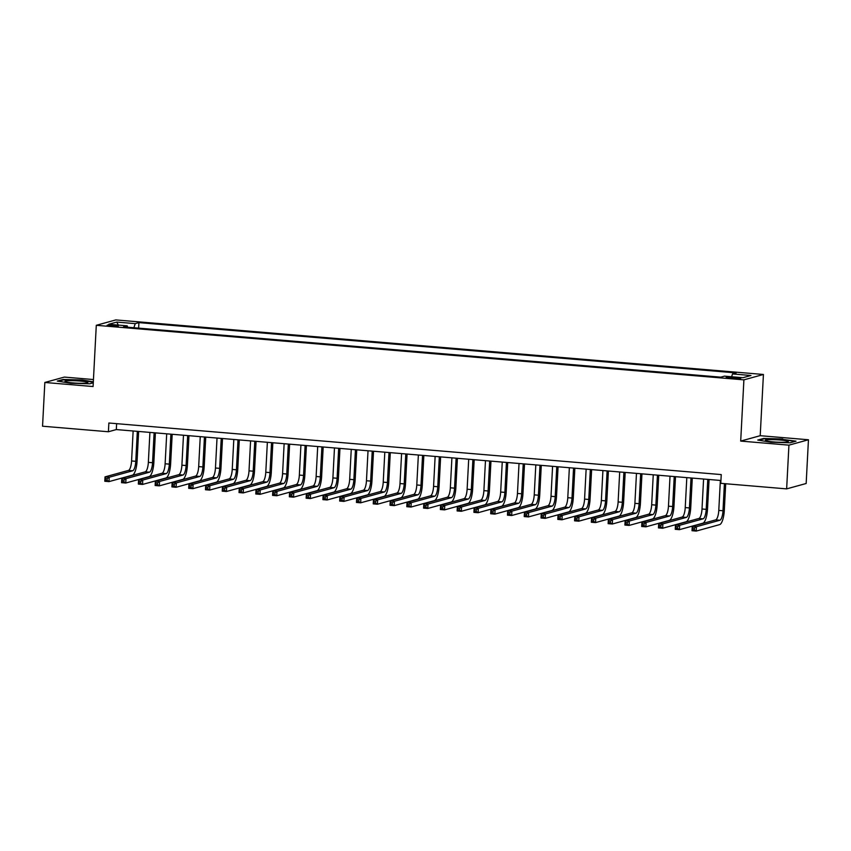 <?xml version="1.0" encoding="UTF-8"?>
<svg xmlns="http://www.w3.org/2000/svg" width="851" height="851" viewBox="0 0 851 851"><rect width="100%" height="100%" fill="white"/><g stroke="black" fill="none" stroke-linecap="round" stroke-linejoin="round"><path stroke-width="1.28" d="M111.024 326.071A5.638 0.574 3 0 0 118.342 325.901A5.638 0.574 3 0 0 114.406 325.146A5.638 0.574 3 0 0 107.088 325.316A5.638 0.574 3 0 0 111.024 326.071M93.44 379.546L64.357 377.089L44.837 382.471L42.55 426.213L108.407 431.755L116.31 429.574L720.935 480.496M763.421 374.472L115.8 319.923L96.291 325.305L743.902 379.854L763.421 374.472L760.209 435.701L740.7 441.084L788.93 445.147L808.45 439.765L760.209 435.701M808.45 439.765L806.163 483.496L786.643 488.878L788.93 445.147M786.643 488.878L720.786 483.336L721.244 474.581L108.864 423.011L108.407 431.755M736.977 377.599L733.285 377.28A5.457 0.564 3 0 0 726.19 377.45A5.457 0.564 3 0 0 730.009 378.184L733.7 378.493A5.457 0.564 3 0 0 740.785 378.333A5.457 0.564 3 0 0 736.977 377.599L736.913 378.663M127.576 327.199L127.203 325.837L123.512 326.858L720.797 377.163L724.488 376.142L742.944 377.706L750.965 375.493L732.509 373.94L736.2 372.919L138.915 322.614L135.224 323.635L133.884 327.731M127.203 325.837L108.747 324.284L116.768 322.072L135.224 323.635M44.837 382.471L93.078 386.535L96.291 325.305M740.7 441.084L743.902 379.854M116.63 423.66L116.31 429.574M731.594 376.748L732.509 373.94M138.628 328.135L138.915 322.614M116.768 322.072L118.332 325.093M782.76 438.999L763.634 438.446L757.752 440.063L771.006 442.233L790.132 442.786L796.015 441.169L782.739 439.424M93.323 381.812L82.292 380.003L63.155 379.45L57.283 381.067L70.537 383.237L89.663 383.79L93.27 382.801M763.602 438.978L763.634 438.446M63.134 379.982L63.155 379.45M720.361 480.453L718.787 510.409A8.808 2.585 -85.2 0 1 715.691 519.887L692.246 526.343L696.448 526.705L696.214 531.077L719.659 524.61A13.212 3.872 94.8 0 0 724.307 510.398L725.701 483.74M724.403 483.634L722.988 510.76A8.808 2.585 -85.2 0 1 719.893 520.238L696.448 526.705L694.427 528.099L692.757 527.95L692.661 529.705L694.342 529.843L694.427 528.099M694.342 529.843L696.214 531.077L692.023 530.716L692.246 526.343L692.757 527.95M692.023 530.716L692.661 529.705M773.431 441.914A11.446 1.17 3 0 0 788.1 441.765A11.446 1.17 3 0 0 780.293 440.02A11.446 1.17 3 0 0 765.602 440.584A11.446 1.17 3 0 0 773.431 441.914M758.943 440.254L764.028 438.861L782.558 439.393L795.025 441.446M84.121 383.237A11.446 1.17 3 0 0 87.632 382.769A11.446 1.17 3 0 0 81.941 381.227A11.446 1.17 3 0 0 68.665 380.705A11.446 1.17 3 0 0 65.133 381.588A11.446 1.17 3 0 0 72.718 382.897A11.446 1.17 3 0 0 84.121 383.237M58.474 381.259L63.548 379.865L82.09 380.397L93.302 382.237M703.586 479.039L702.011 508.994A8.808 2.585 -85.2 0 1 698.916 518.472L675.471 524.929L679.662 525.29L679.438 529.662L702.883 523.195A13.212 3.872 94.8 0 0 707.521 508.983L709.074 479.496M707.777 479.39L706.202 509.345A8.808 2.585 -85.2 0 1 703.107 518.823L679.662 525.29L677.651 526.684L675.971 526.546L675.885 528.29L677.566 528.428L677.651 526.684M677.566 528.428L679.438 529.662L675.247 529.311L675.471 524.929L675.971 526.546M675.247 529.311L675.885 528.29M686.81 477.624L685.236 507.579A8.808 2.585 -85.2 0 1 682.14 517.057L658.695 523.525L662.886 523.876L662.663 528.248L686.108 521.78A13.212 3.872 94.8 0 0 690.746 507.568L692.288 478.081M691.001 477.975L689.427 507.941A8.808 2.585 -85.2 0 1 686.332 517.408L662.886 523.876L660.876 525.269L659.195 525.131L659.11 526.875L660.78 527.014L660.876 525.269M660.78 527.014L662.663 528.248L658.461 527.897L658.695 523.525L659.195 525.131M658.461 527.897L659.11 526.875M670.024 476.209L668.46 506.175A8.808 2.585 -85.2 0 1 665.365 515.642L641.92 522.11L646.111 522.461L645.877 526.833L669.322 520.376A13.212 3.872 94.8 0 0 673.971 506.164L675.513 476.666M674.226 476.56L672.652 506.526A8.808 2.585 -85.2 0 1 669.556 515.993L646.111 522.461L644.101 523.854L642.42 523.716L642.324 525.461L644.005 525.61L644.101 523.854M644.005 525.61L645.877 526.833L641.686 526.482L641.92 522.11L642.42 523.716M641.686 526.482L642.324 525.461M653.249 474.794L651.675 504.76A8.808 2.585 -85.2 0 1 648.579 514.227L625.134 520.695L629.336 521.046L629.102 525.418L652.547 518.961A13.212 3.872 94.8 0 0 657.195 504.749L658.738 475.262M657.44 475.145L655.876 505.111A8.808 2.585 -85.2 0 1 652.781 514.589L629.336 521.046L627.315 522.44L625.645 522.301L625.549 524.046L627.23 524.195L627.315 522.44M627.23 524.195L629.102 525.418L624.911 525.067L625.134 520.695L625.645 522.301M624.911 525.067L625.549 524.046M636.474 473.379L634.899 503.345A8.808 2.585 -85.2 0 1 631.804 512.823L608.359 519.28L612.55 519.631L612.326 524.003L635.771 517.546A13.212 3.872 94.8 0 0 640.42 503.335L641.962 473.847M640.665 473.741L639.101 503.696A8.808 2.585 -85.2 0 1 636.005 513.174L612.55 519.631L610.539 521.025L608.869 520.886L608.773 522.642L610.454 522.78L610.539 521.025M610.454 522.78L612.326 524.003L608.135 523.652L608.359 519.28L608.869 520.886M608.135 523.652L608.773 522.642M619.698 471.965L618.124 501.93A8.808 2.585 -85.2 0 1 615.028 511.408L591.583 517.865L595.774 518.216L595.551 522.599L618.996 516.131A13.212 3.872 94.8 0 0 623.634 501.92L625.187 472.433M623.889 472.326L622.315 502.281A8.808 2.585 -85.2 0 1 619.22 511.759L595.774 518.216L593.764 519.621L592.083 519.472L591.998 521.227L593.668 521.365L593.764 519.621M593.668 521.365L595.551 522.599L591.349 522.237L591.583 517.865L592.083 519.472M591.349 522.237L591.998 521.227M602.912 470.56L601.349 500.516A8.808 2.585 -85.2 0 1 598.253 509.994L574.808 516.451L578.999 516.812L578.765 521.184L602.221 514.717A13.212 3.872 94.8 0 0 606.859 500.505L608.401 471.018M607.114 470.911L605.54 500.867A8.808 2.585 -85.2 0 1 602.444 510.345L578.999 516.812L576.989 518.206L575.308 518.068L575.212 519.812L576.893 519.95L576.989 518.206M576.893 519.95L578.765 521.184L574.574 520.833L574.808 516.451L575.308 518.068M574.574 520.833L575.212 519.812M586.137 469.146L584.573 499.101A8.808 2.585 -85.2 0 1 581.478 508.579L558.022 515.046L562.224 515.398L561.99 519.77L585.435 513.302A13.212 3.872 94.8 0 0 590.083 499.09L591.626 469.603M590.339 469.497L588.764 499.463A8.808 2.585 -85.2 0 1 585.669 508.93L562.224 515.398L560.213 516.791L558.533 516.653L558.437 518.397L560.118 518.536L560.213 516.791M560.118 518.536L561.99 519.77L557.799 519.418L558.022 515.046L558.533 516.653M557.799 519.418L558.437 518.397M569.362 467.731L567.787 497.697A8.808 2.585 -85.2 0 1 564.692 507.164L541.247 513.632L545.448 513.983L545.214 518.355L568.659 511.898A13.212 3.872 94.8 0 0 573.308 497.686L574.851 468.188M573.553 468.082L571.989 498.048A8.808 2.585 -85.2 0 1 568.893 507.515L545.448 513.983L543.427 515.376L541.757 515.238L541.661 516.982L543.342 517.131L543.427 515.376M543.342 517.131L545.214 518.355L541.023 518.004L541.247 513.632L541.757 515.238M541.023 518.004L541.661 516.982M552.586 466.316L551.012 496.282A8.808 2.585 -85.2 0 1 547.916 505.749L524.471 512.217L528.662 512.568L528.439 516.94L551.884 510.483A13.212 3.872 94.8 0 0 556.522 496.271L558.075 466.784M556.777 466.667L555.203 496.633A8.808 2.585 -85.2 0 1 552.108 506.111L528.662 512.568L526.652 513.961L524.971 513.823L524.886 515.568L526.567 515.717L526.652 513.961M526.567 515.717L528.439 516.94L524.237 516.589L524.471 512.217L524.971 513.823M524.237 516.589L524.886 515.568M535.811 464.901L534.237 494.867A8.808 2.585 -85.2 0 1 531.141 504.345L507.696 510.802L511.887 511.153L511.664 515.525L535.109 509.068A13.212 3.872 94.8 0 0 539.747 494.856L541.289 465.369M540.002 465.263L538.428 495.218A8.808 2.585 -85.2 0 1 535.332 504.696L511.887 511.153L509.877 512.547L508.196 512.408L508.111 514.164L509.781 514.302L509.877 512.547M509.781 514.302L511.664 515.525L507.462 515.174L507.696 510.802L508.196 512.408M507.462 515.174L508.111 514.164M519.025 463.487L517.461 493.452A8.808 2.585 -85.2 0 1 514.366 502.93L490.921 509.387L495.112 509.738L494.878 514.121L518.323 507.653A13.212 3.872 94.8 0 0 522.971 493.442L524.514 463.955M523.227 463.848L521.652 493.803A8.808 2.585 -85.2 0 1 518.557 503.281L495.112 509.738L493.101 511.143L491.421 510.994L491.325 512.749L493.006 512.887L493.101 511.143M493.006 512.887L494.878 514.121L490.687 513.759L490.921 509.387L491.421 510.994M490.687 513.759L491.325 512.749M502.25 462.082L500.675 492.038A8.808 2.585 -85.2 0 1 497.58 501.516L474.135 507.973L478.336 508.334L478.102 512.706L501.547 506.239A13.212 3.872 94.8 0 0 506.196 492.027L507.739 462.54M506.441 462.433L504.877 492.389A8.808 2.585 -85.2 0 1 501.782 501.867L478.336 508.334L476.315 509.728L474.645 509.579L474.55 511.334L476.23 511.472L476.315 509.728M476.23 511.472L478.102 512.706L473.911 512.355L474.135 507.973L474.645 509.579M473.911 512.355L474.55 511.334M485.474 460.668L483.9 490.623A8.808 2.585 -85.2 0 1 480.804 500.101L457.359 506.568L461.55 506.919L461.327 511.291L484.772 504.824A13.212 3.872 94.8 0 0 489.421 490.612L490.963 461.125M489.665 461.019L488.102 490.984A8.808 2.585 -85.2 0 1 485.006 500.452L461.55 506.919L459.54 508.313L457.87 508.175L457.774 509.919L459.455 510.057L459.54 508.313M459.455 510.057L461.327 511.291L457.136 510.94L457.359 506.568L457.87 508.175M457.136 510.94L457.774 509.919M468.699 459.253L467.125 489.219A8.808 2.585 -85.2 0 1 464.029 498.686L440.584 505.154L444.775 505.505L444.552 509.877L467.997 503.42A13.212 3.872 94.8 0 0 472.635 489.208L474.188 459.71M472.89 459.604L471.316 489.57A8.808 2.585 -85.2 0 1 468.22 499.037L444.775 505.505L442.765 506.898L441.084 506.76L440.999 508.504L442.669 508.653L442.765 506.898M442.669 508.653L444.552 509.877L440.35 509.526L440.584 505.154L441.084 506.76M440.35 509.526L440.999 508.504M451.913 457.838L450.349 487.804A8.808 2.585 -85.2 0 1 447.254 497.271L423.809 503.739L428 504.09L427.766 508.462L451.221 502.005A13.212 3.872 94.8 0 0 455.859 487.793L457.402 458.306M456.115 458.189L454.54 488.155A8.808 2.585 -85.2 0 1 451.445 497.633L428 504.09L425.989 505.483L424.309 505.345L424.213 507.09L425.894 507.239L425.989 505.483M425.894 507.239L427.766 508.462L423.575 508.111L423.809 503.739L424.309 505.345M423.575 508.111L424.213 507.09M435.138 456.423L433.574 486.389A8.808 2.585 -85.2 0 1 430.478 495.856L407.023 502.324L411.224 502.675L410.99 507.047L434.435 500.59A13.212 3.872 94.8 0 0 439.084 486.378L440.627 456.891M439.329 456.774L437.765 486.74A8.808 2.585 -85.2 0 1 434.67 496.218L411.224 502.675L409.214 504.069L407.533 503.93L407.438 505.685L409.118 505.824L409.214 504.069M409.118 505.824L410.99 507.047L406.799 506.696L407.023 502.324L407.533 503.93M406.799 506.696L407.438 505.685M418.362 455.008L416.788 484.974A8.808 2.585 -85.2 0 1 413.692 494.452L390.247 500.909L394.449 501.26L394.215 505.643L417.66 499.175A13.212 3.872 94.8 0 0 422.309 484.964L423.851 455.476M422.553 455.37L420.99 485.325A8.808 2.585 -85.2 0 1 417.894 494.803L394.449 501.26L392.428 502.664L390.758 502.515L390.662 504.271L392.343 504.409L392.428 502.664M392.343 504.409L394.215 505.643L390.024 505.281L390.247 500.909L390.758 502.515M390.024 505.281L390.662 504.271M401.587 453.604L400.013 483.559A8.808 2.585 -85.2 0 1 396.917 493.037L373.472 499.494L377.663 499.856L377.44 504.228L400.885 497.761A13.212 3.872 94.8 0 0 405.523 483.549L407.076 454.062M405.778 453.955L404.204 483.911A8.808 2.585 -85.2 0 1 401.108 493.389L377.663 499.856L375.653 501.25L373.972 501.101L373.887 502.856L375.568 502.994L375.653 501.25M375.568 502.994L377.44 504.228L373.238 503.877L373.472 499.494L373.972 501.101M373.238 503.877L373.887 502.856M384.812 452.189L383.237 482.145A8.808 2.585 -85.2 0 1 380.142 491.623L356.697 498.09L360.888 498.441L360.664 502.813L384.109 496.346A13.212 3.872 94.8 0 0 388.747 482.134L390.29 452.647M389.003 452.541L387.428 482.506A8.808 2.585 -85.2 0 1 384.333 491.974L360.888 498.441L358.877 499.835L357.197 499.697L357.112 501.441L358.782 501.579L358.877 499.835M358.782 501.579L360.664 502.813L356.463 502.462L356.697 498.09L357.197 499.697M356.463 502.462L357.112 501.441M368.026 450.775L366.462 480.741A8.808 2.585 -85.2 0 1 363.366 490.208L339.921 496.676L344.112 497.027L343.878 501.399L367.324 494.931A13.212 3.872 94.8 0 0 371.972 480.73L373.515 451.232M372.227 451.126L370.653 481.092A8.808 2.585 -85.2 0 1 367.558 490.559L344.112 497.027L342.102 498.42L340.421 498.282L340.326 500.026L342.006 500.165L342.102 498.42M342.006 500.165L343.878 501.399L339.687 501.048L339.921 496.676L340.421 498.282M339.687 501.048L340.326 500.026M351.25 449.36L349.676 479.326A8.808 2.585 -85.2 0 1 346.58 488.793L323.135 495.261L327.337 495.612L327.103 499.984L350.548 493.527A13.212 3.872 94.8 0 0 355.197 479.315L356.739 449.828M355.441 449.711L353.878 479.677A8.808 2.585 -85.2 0 1 350.782 489.155L327.337 495.612L325.316 497.005L323.646 496.867L323.55 498.612L325.231 498.76L325.316 497.005M325.231 498.76L327.103 499.984L322.912 499.633L323.135 495.261L323.646 496.867M322.912 499.633L323.55 498.612M334.475 447.945L332.901 477.911A8.808 2.585 -85.2 0 1 329.805 487.378L306.36 493.846L310.551 494.197L310.328 498.569L333.773 492.112A13.212 3.872 94.8 0 0 338.421 477.9L339.964 448.413M338.666 448.296L337.102 478.262A8.808 2.585 -85.2 0 1 334.007 487.74L310.551 494.197L308.541 495.59L306.871 495.452L306.775 497.207L308.456 497.346L308.541 495.59M308.456 497.346L310.328 498.569L306.137 498.218L306.36 493.846L306.871 495.452M306.137 498.218L306.775 497.207M317.7 446.53L316.125 476.496A8.808 2.585 -85.2 0 1 313.03 485.974L289.585 492.431L293.776 492.782L293.552 497.165L316.998 490.697A13.212 3.872 94.8 0 0 321.635 476.486L323.189 446.998M321.891 446.892L320.316 476.847A8.808 2.585 -85.2 0 1 317.221 486.325L293.776 492.782L291.765 494.186L290.085 494.037L290 495.793L291.67 495.931L291.765 494.186M291.67 495.931L293.552 497.165L289.351 496.803L289.585 492.431L290.085 494.037M289.351 496.803L290 495.793M300.914 445.126L299.35 475.081A8.808 2.585 -85.2 0 1 296.254 484.559L272.809 491.016L277 491.378L276.766 495.75L300.222 489.282A13.212 3.872 94.8 0 0 304.86 475.071L306.403 445.584M305.115 445.477L303.541 475.432A8.808 2.585 -85.2 0 1 300.446 484.91L277 491.378L274.99 492.772L273.309 492.623L273.214 494.378L274.894 494.516L274.99 492.772M274.894 494.516L276.766 495.75L272.575 495.388L272.809 491.016L273.309 492.623M272.575 495.388L273.214 494.378M284.138 443.711L282.575 473.667A8.808 2.585 -85.2 0 1 279.479 483.145L256.023 489.602L260.225 489.963L259.991 494.335L283.436 487.868A13.212 3.872 94.8 0 0 288.085 473.656L289.627 444.169M288.329 444.062L286.766 474.028A8.808 2.585 -85.2 0 1 283.67 483.496L260.225 489.963L258.215 491.357L256.534 491.218L256.438 492.963L258.119 493.101L258.215 491.357M258.119 493.101L259.991 494.335L255.8 493.984L256.023 489.602L256.534 491.218M255.8 493.984L256.438 492.963M267.363 442.297L265.789 472.252A8.808 2.585 -85.2 0 1 262.693 481.73L239.248 488.197L243.45 488.548L243.216 492.92L266.661 486.453A13.212 3.872 94.8 0 0 271.309 472.252L272.852 442.754M271.554 442.648L269.99 472.613A8.808 2.585 -85.2 0 1 266.895 482.081L243.45 488.548L241.429 489.942L239.759 489.804L239.663 491.548L241.344 491.687L241.429 489.942M241.344 491.687L243.216 492.92L239.025 492.569L239.248 488.197L239.759 489.804M239.025 492.569L239.663 491.548M250.588 440.882L249.013 470.848A8.808 2.585 -85.2 0 1 245.918 480.315L222.473 486.783L226.664 487.134L226.44 491.506L249.886 485.049A13.212 3.872 94.8 0 0 254.523 470.837L256.077 441.339M254.779 441.233L253.204 471.199A8.808 2.585 -85.2 0 1 250.109 480.666L226.664 487.134L224.653 488.527L222.973 488.389L222.888 490.133L224.558 490.282L224.653 488.527M224.558 490.282L226.44 491.506L222.239 491.155L222.473 486.783L222.973 488.389M222.239 491.155L222.888 490.133M233.812 439.467L232.238 469.433A8.808 2.585 -85.2 0 1 229.142 478.9L205.697 485.368L209.889 485.719L209.665 490.091L233.11 483.634A13.212 3.872 94.8 0 0 237.748 469.422L239.291 439.935M238.003 439.818L236.429 469.784A8.808 2.585 -85.2 0 1 233.334 479.262L209.889 485.719L207.878 487.112L206.197 486.974L206.112 488.729L207.782 488.868L207.878 487.112M207.782 488.868L209.665 490.091L205.463 489.74L205.697 485.368L206.197 486.974M205.463 489.74L206.112 488.729M217.026 438.052L215.463 468.018A8.808 2.585 -85.2 0 1 212.367 477.496L188.922 483.953L193.113 484.304L192.879 488.676L216.324 482.219A13.212 3.872 94.8 0 0 220.973 468.007L222.515 438.52M221.228 438.414L219.654 468.369A8.808 2.585 -85.2 0 1 216.558 477.847L193.113 484.304L191.103 485.698L189.422 485.559L189.326 487.315L191.007 487.453L191.103 485.698M191.007 487.453L192.879 488.676L188.688 488.325L188.922 483.953L189.422 485.559M188.688 488.325L189.326 487.315M200.251 436.648L198.677 466.603A8.808 2.585 -85.2 0 1 195.581 476.081L172.136 482.538L176.338 482.9L176.104 487.272L199.549 480.804A13.212 3.872 94.8 0 0 204.197 466.593L205.74 437.106M204.442 436.999L202.878 466.954A8.808 2.585 -85.2 0 1 199.783 476.432L176.338 482.9L174.317 484.293L172.647 484.145L172.551 485.9L174.232 486.038L174.317 484.293M174.232 486.038L176.104 487.272L171.913 486.91L172.136 482.538L172.647 484.145M171.913 486.91L172.551 485.9M183.476 435.233L181.901 465.189A8.808 2.585 -85.2 0 1 178.806 474.667L155.361 481.123L159.552 481.485L159.328 485.857L182.774 479.39A13.212 3.872 94.8 0 0 187.411 465.178L188.965 435.691M187.667 435.584L186.103 465.54A8.808 2.585 -85.2 0 1 183.008 475.018L159.552 481.485L157.541 482.879L155.861 482.74L155.776 484.485L157.456 484.623L157.541 482.879M157.456 484.623L159.328 485.857L155.137 485.506L155.361 481.123L155.861 482.74M155.137 485.506L155.776 484.485M166.7 433.819L165.126 463.774A8.808 2.585 -85.2 0 1 162.03 473.252L138.585 479.719L142.777 480.07L142.553 484.442L165.998 477.975A13.212 3.872 94.8 0 0 170.636 463.763L172.189 434.276M170.891 434.17L169.317 464.135A8.808 2.585 -85.2 0 1 166.222 473.603L142.777 480.07L140.766 481.464L139.085 481.326L139 483.07L140.67 483.208L140.766 481.464M140.67 483.208L142.553 484.442L138.351 484.091L138.585 479.719L139.085 481.326M138.351 484.091L139 483.07M149.914 432.404L148.351 462.37A8.808 2.585 -85.2 0 1 145.255 471.837L121.81 478.305L126.001 478.656L125.767 483.028L149.223 476.571A13.212 3.872 94.8 0 0 153.861 462.359L155.403 432.861M154.116 432.755L152.542 462.721A8.808 2.585 -85.2 0 1 149.446 472.188L126.001 478.656L123.991 480.049L122.31 479.911L122.214 481.655L123.895 481.804L123.991 480.049M123.895 481.804L125.767 483.028L121.576 482.677L121.81 478.305L122.31 479.911M121.576 482.677L122.214 481.655M133.139 430.989L131.575 460.955A8.808 2.585 -85.2 0 1 128.48 470.422L105.024 476.89L109.226 477.241L108.992 481.613L132.437 475.156A13.212 3.872 94.8 0 0 137.085 460.944L138.628 431.457M137.33 431.34L135.766 461.306A8.808 2.585 -85.2 0 1 132.671 470.784L109.226 477.241L107.215 478.634L105.535 478.496L105.439 480.241L107.12 480.389L107.215 478.634M107.12 480.389L108.992 481.613L104.801 481.262L105.024 476.89L105.535 478.496M104.801 481.262L105.439 480.241M733.222 378.461L733.285 377.28M722.988 510.76L718.787 510.409M719.893 520.238L715.691 519.887M706.202 509.345L702.011 508.994M703.107 518.823L698.916 518.472M689.427 507.941L685.236 507.579M686.332 517.408L682.14 517.057M672.652 506.526L668.46 506.175M669.556 515.993L665.365 515.642M655.876 505.111L651.675 504.76M652.781 514.589L648.579 514.227M639.101 503.696L634.899 503.345M636.005 513.174L631.804 512.823M622.315 502.281L618.124 501.93M619.22 511.759L615.028 511.408M605.54 500.867L601.349 500.516M602.444 510.345L598.253 509.994M588.764 499.463L584.573 499.101M585.669 508.93L581.478 508.579M571.989 498.048L567.787 497.697M568.893 507.515L564.692 507.164M555.203 496.633L551.012 496.282M552.108 506.111L547.916 505.749M538.428 495.218L534.237 494.867M535.332 504.696L531.141 504.345M521.652 493.803L517.461 493.452M518.557 503.281L514.366 502.93M504.877 492.389L500.675 492.038M501.782 501.867L497.58 501.516M488.102 490.984L483.9 490.623M485.006 500.452L480.804 500.101M471.316 489.57L467.125 489.219M468.22 499.037L464.029 498.686M454.54 488.155L450.349 487.804M451.445 497.633L447.254 497.271M437.765 486.74L433.574 486.389M434.67 496.218L430.478 495.856M420.99 485.325L416.788 484.974M417.894 494.803L413.692 494.452M404.204 483.911L400.013 483.559M401.108 493.389L396.917 493.037M387.428 482.506L383.237 482.145M384.333 491.974L380.142 491.623M370.653 481.092L366.462 480.741M367.558 490.559L363.366 490.208M353.878 479.677L349.676 479.326M350.782 489.155L346.58 488.793M337.102 478.262L332.901 477.911M334.007 487.74L329.805 487.378M320.316 476.847L316.125 476.496M317.221 486.325L313.03 485.974M303.541 475.432L299.35 475.081M300.446 484.91L296.254 484.559M286.766 474.028L282.575 473.667M283.67 483.496L279.479 483.145M269.99 472.613L265.789 472.252M266.895 482.081L262.693 481.73M253.204 471.199L249.013 470.848M250.109 480.666L245.918 480.315M236.429 469.784L232.238 469.433M233.334 479.262L229.142 478.9M219.654 468.369L215.463 468.018M216.558 477.847L212.367 477.496M202.878 466.954L198.677 466.603M199.783 476.432L195.581 476.081M186.103 465.54L181.901 465.189M183.008 475.018L178.806 474.667M169.317 464.135L165.126 463.774M166.222 473.603L162.03 473.252M152.542 462.721L148.351 462.37M149.446 472.188L145.255 471.837M135.766 461.306L131.575 460.955M132.671 470.784L128.48 470.422"/></g></svg>

